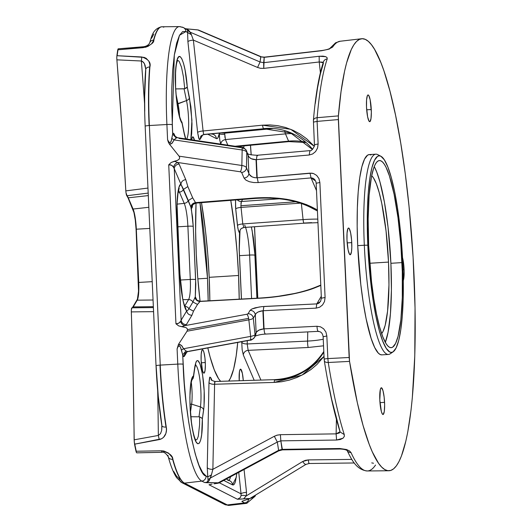 <?xml version="1.0" encoding="UTF-8"?>
<svg xmlns="http://www.w3.org/2000/svg" width="532" height="532" viewBox="0 0 532 532"><rect width="100%" height="100%" fill="white"/><g stroke="black" fill="none" stroke-linecap="round" stroke-linejoin="round"><path stroke-width="0.8" d="M208.165 300.859L207.5 278.269L199.979 202.785A127.254 21.952 -93.6 0 1 207.5 278.269L197.851 278.874L207.5 278.269A127.254 21.952 -93.6 0 1 208.165 300.859M379.808 399.924A13.393 2.308 -93.6 0 1 381.344 387.775A13.393 2.308 -93.6 0 1 384.563 402.352L379.981 402.638L384.563 402.352A13.393 2.308 -93.6 0 1 383.027 414.501A13.393 2.308 -93.6 0 1 379.808 399.924L381.364 411.535L382.315 413.956L383.239 414.428L384.297 411.409L384.636 404.925L384.151 397.165L383.007 390.747L381.584 387.828L381.131 387.848L380.36 389.397L379.808 399.924M380.852 156.222A98.487 16.984 -93.6 0 1 402.797 263.027L403.329 281.953L403.17 299.809L402.318 315.908L400.815 329.634L398.721 340.453L396.107 347.961L393.075 351.858L391.446 352.403L389.75 351.998L386.252 348.38L382.714 341.138L379.283 330.552L376.077 317.025L373.231 301.085L370.844 283.337L367.812 245.199A98.487 16.984 -93.6 0 1 380.852 156.222L377.607 154.573A100.342 17.31 86.4 0 0 364.32 245.232A100.342 17.31 -93.6 0 1 375.831 154.174L369.221 154.586A100.342 17.31 86.4 0 0 357.71 245.644A100.342 17.31 86.4 0 0 381.85 354.864L388.46 354.452A100.342 17.31 -93.6 0 1 364.32 245.232L357.71 245.644L364.32 245.232A100.342 17.31 86.4 0 0 390.175 353.827L393.188 351.785A98.487 16.984 -93.6 0 1 367.812 245.199L364.32 245.232L367.812 245.199L367.279 226.273L367.439 208.418L368.29 192.318L369.793 178.592L371.888 167.766L374.501 160.265L377.534 156.361L379.163 155.823L380.859 156.222L384.357 159.839L387.894 167.088L391.326 177.675L394.531 191.194L397.384 207.141L399.765 224.883L402.797 263.027A98.487 16.984 -93.6 0 1 393.188 351.785M391.652 352.384A100.342 17.31 -93.6 0 1 388.46 354.452M402.531 257.701A13.393 2.308 -93.6 0 1 404.081 269.272L403.05 269.338L404.081 269.272A13.393 2.308 -93.6 0 1 403.316 280.49M366.508 107.105A13.393 2.308 -93.6 0 1 368.044 94.949A13.393 2.308 -93.6 0 1 371.269 109.525L366.681 109.818L371.269 109.525A13.393 2.308 -93.6 0 1 369.733 121.682A13.393 2.308 -93.6 0 1 366.508 107.105L367.632 116.867L369.015 121.136L369.946 121.609L370.997 118.583L371.343 112.099L370.146 99.763L368.762 95.494L367.831 95.022L367.419 95.554L366.575 99.91L366.508 107.105M346.99 240.185A13.393 2.308 -93.6 0 1 348.527 228.029A13.393 2.308 -93.6 0 1 351.752 242.605L347.163 242.898L351.752 242.605A13.393 2.308 -93.6 0 1 350.216 254.762A13.393 2.308 -93.6 0 1 346.99 240.185L348.114 249.954L349.497 254.216L350.428 254.688L351.479 251.663L351.798 247.606L351.586 239.985L350.628 232.843L349.245 228.58L348.314 228.102L347.901 228.634L347.057 232.996L346.99 240.185M256.471 332.121L256.138 332.846L255.313 314.718L256.284 313.235L258.193 311.952L262.894 310.741L263.719 328.876L258.871 330.159L256.471 332.121M249.309 174.41L248.896 173.459L248.072 155.324L249.202 157.233L251.237 158.716L256.038 159.686L256.856 177.814L254.316 177.628L251.909 176.764L249.309 174.41M388.52 262.083L369.74 263.267L388.52 262.083L388.959 284.953L387.582 311.094L385.195 325.252L383.06 331.376L381.63 333.624A80.345 13.859 -93.6 0 0 388.52 262.083A80.345 13.859 -93.6 0 0 371.675 175.693L373.477 177.901L376.357 183.813L379.163 192.444L381.777 203.483L386.046 230.968L388.52 262.083M390.9 263.293A93.738 16.166 86.4 0 0 374.235 166.569L376.709 171.976L379.981 182.05L384.437 202.26L388.014 226.991L390.9 263.293L401.959 262.595L390.9 263.293A93.738 16.166 86.4 0 1 385.321 342.349L388.081 332.214L390.441 313.627L391.412 289.973L390.9 263.293M368.656 245.624A93.738 16.166 -93.6 0 1 379.402 160.558A93.738 16.166 -93.6 0 1 401.959 262.595A93.738 16.166 -93.6 0 1 391.206 347.662A93.738 16.166 -93.6 0 1 368.656 245.624L371.542 281.927L373.81 298.818L376.523 313.993L379.569 326.867L382.841 336.942L386.205 343.838L387.881 346L389.537 347.283L391.146 347.669L392.702 347.15L395.589 343.439L398.076 336.291L400.862 319.779L402.305 297.607L402.292 271.686L400.809 244.255L397.996 217.674L394.086 194.227L389.424 175.939L386.092 167.414L384.403 164.388L382.727 162.22L381.072 160.943L379.462 160.558L377.906 161.076L376.423 162.486L375.027 164.787L373.723 167.939L371.469 176.704L369.108 195.297L368.144 218.945L368.656 245.624M203.537 133.898L203.889 134.569L263.639 128.731A4.821 0.871 -95.6 0 1 262.535 125.18L203.098 130.985L203.537 133.898M185.542 28.735L198.456 30.011L260.886 56.625L198.443 30.005L260.886 56.625L260.055 61.978L189.904 32.073L191.394 34.713L187.59 32.399L187.47 29.872L183.36 27.551A4.821 4.721 117 0 1 185.907 31.548A4.821 4.721 -63 0 0 183.407 27.578M240.923 203.61L241.402 201.508L242.639 199.427L241.402 201.508A4.821 4.602 30.7 0 1 237.365 199.839A4.821 4.602 -149.3 0 0 241.402 201.508L279.373 198.788L241.402 201.508L240.883 205.738L295.839 201.794L240.883 205.738L242.772 223.945C239.925 224.211 238.156 224.717 237.465 225.462L235.696 208.923C236.388 208.178 238.156 207.673 241.003 207.407L300.387 203.144L241.003 207.407C238.156 207.673 236.388 208.178 235.696 208.923L235.53 199.985M219.018 482.89L218.16 482.81L278.615 450.311L278.788 450.757L278.615 450.311L218.16 482.81L219.018 482.89L278.788 450.757L218.845 483.036L214.03 483.834L217.914 483.256M211.224 379.496L211.224 379.489C210.692 379.895 211.962 380.56 215.028 381.497L214.596 384.257L274.213 382.415A4.821 0.904 -91.8 0 1 274.944 379.642A4.821 0.904 88.2 0 0 274.213 382.415L302.083 375.087L324.028 356.413L316.966 364.46L310.921 369.56L304.178 373.949L296.923 377.494L289.361 380.094L281.721 381.73L274.213 382.415L214.596 384.257A4.821 2.068 1.2 0 1 208.983 382.508L209.608 377.574L210.918 377.893L212.015 380.453L210.918 377.893L211.251 379.542L210.918 377.893L209.921 377.075L208.983 382.508L207.254 467.562A4.821 2.068 -178.8 0 0 212.873 469.31L211.384 474.916L207.773 476.891L207.254 467.562L207.773 476.891L211.384 474.916L210.16 478.148L208.059 479.738L207.773 476.891L206.09 476.034C197.239 476 184.611 414.528 183.128 364.254A4.821 0.479 177.4 0 0 177.781 364.101A107.89 18.607 86.4 0 0 201.821 481.108A4.821 4.721 -63 0 0 206.09 476.034A4.821 4.721 117 0 1 201.821 481.108L204.527 482.484L206.13 482.418L207.327 481.879L207.972 480.888L208.025 479.239M275.031 379.662A4.821 0.904 -91.8 0 1 275.35 380.101A53.566 47.494 156.8 0 0 323.276 352.949A4.821 1.377 32 0 1 323.183 352.616A4.821 1.377 32 0 1 323.25 352.317A4.821 1.377 32 0 1 323.828 352.064A4.821 1.377 -148 0 0 323.25 352.31L323.802 351.426M178.459 190.356A29.772 5.134 -93.6 0 1 179.404 192.138L178.074 192.285L179.404 192.138L184.218 203.357L177.129 204.142L184.218 203.357A23.016 3.97 -93.6 0 1 187.882 226.22L177.788 226.805L187.882 226.22L190.296 279.46A4.821 0.479 -2.6 0 1 195.643 279.613L193.229 226.373L191.274 208.045L180.94 184.265C178.213 183.952 176.305 199.972 177.203 215.606A4.821 0.479 -2.6 0 1 177.282 215.693A4.821 0.479 177.4 0 0 177.203 215.606L179.863 274.173C180.375 289.608 183.866 308.387 186.692 310.901L181.133 320.251L174.25 168.671L173.166 166.769L171.444 165.206L168.73 164.82L175.952 323.802L178.639 323.25L180.574 321.361C181.319 323.882 182.862 325.285 185.196 325.577L181.745 326.675L185.934 327.579L187.098 328.483L187.53 329.607L248.63 318.382A4.821 1.397 -100.4 0 0 246.808 314.259L185.196 325.577L181.745 326.675L178.652 325.883L175.952 323.802L168.73 164.82L171.151 162.493L174.237 161.296L177.788 162.506C175.5 163.244 174.097 164.84 173.578 167.294C172.321 165.366 170.706 164.541 168.73 164.82L171.151 162.493L177.176 160.504L179.071 159.294L179.73 157.791L179.065 156.162L241.847 165.479L242.16 149.997L174.09 139.903L171.929 143.367L169.356 144.032L167.593 139.683C169.595 143.939 171.005 143.52 171.823 138.42L174.09 139.903L171.823 138.42L172.674 134.077L172.248 124.668A4.821 0.479 177.4 0 0 166.902 124.515L167.593 139.683L168.917 142.084L170.154 142.623L171.171 141.173L172.674 134.077L176.245 137.994L174.09 139.903L172.208 143.115L170.858 143.966L169.349 144.032L179.065 156.162L169.349 144.032L168.311 142.097L167.593 139.683L166.902 124.515A4.821 0.479 -2.6 0 1 172.248 124.668L174.323 54.956L179.497 35.305L185.907 31.548L187.59 32.399L187.909 41.636L197.625 132.515L199.114 139.178L199.48 139.617L200.085 139.364L200.777 136.451M191.666 139.796A11.717 2.022 -93.6 0 1 192.81 136.844A11.717 2.022 -93.6 0 1 194.459 140.215L193.016 136.89L192.265 137.376L191.666 139.796M209.202 277.325A119.048 20.535 86.4 0 0 201.488 202.665L205.532 231.221L207.746 254.03L209.202 277.325L209.847 300.766A119.048 20.535 86.4 0 0 209.202 277.325L238.555 275.476L209.202 277.325M196.261 253.924A119.048 20.535 -93.6 0 1 196.049 203.091L195.623 231.048L196.261 253.924L197.718 277.219L200.072 301.292A119.048 20.535 -93.6 0 1 196.261 253.924M230.768 200.358A119.048 20.535 -93.6 0 1 238.555 275.476A119.048 20.535 -93.6 0 1 239.207 299.177L238.555 275.476L237.099 252.181L234.891 229.372L230.768 200.358M201.136 360.41A11.717 2.022 -93.6 0 1 202.479 349.777A11.717 2.022 -93.6 0 1 205.299 362.531L201.282 362.784L205.299 362.531A11.717 2.022 -93.6 0 1 203.956 373.165A11.717 2.022 -93.6 0 1 201.136 360.41L202.499 370.565L203.33 372.686L204.142 373.098L205.059 370.452L205.359 364.779L204.94 357.989L203.936 352.377L203.104 350.256L202.685 349.823L201.934 350.302L201.189 354.119L201.136 360.41M239.187 379.795A11.717 2.022 -93.6 0 1 240.531 369.161A11.717 2.022 -93.6 0 1 243.284 380.626L242.366 373.371L240.743 369.215L239.985 369.693L239.427 371.875L239.24 380.746A11.717 2.022 -93.6 0 1 239.187 379.795M149.598 43.052A4.821 4.189 14.3 0 1 153.595 40.093A108.821 18.773 -93.6 0 1 161.582 26.786A108.821 18.773 86.4 0 0 153.595 40.093A4.821 4.189 -165.7 0 0 149.598 43.045M161.841 425.547A4.821 2.234 -8.9 0 0 166.011 427.083A108.821 18.773 -93.6 0 1 159.992 365.125A4.821 0.479 -2.6 0 1 160.245 365.112L149.366 125.532A4.821 0.479 177.4 0 0 149.113 125.545A4.821 0.479 177.4 0 0 145.156 126.197A4.821 0.479 -2.6 0 1 149.113 125.545A108.821 18.773 -93.6 0 1 149.658 66.932A4.821 3.032 -175.5 0 0 145.688 69.539A4.821 3.032 4.5 0 1 149.658 66.932A4.821 3.032 4.5 0 1 149.904 66.926C151.088 62.49 148.401 59.178 141.851 56.984L117.146 55.714A4.821 3.551 -172.6 0 0 116.9 55.72L116.794 57.582L116.9 55.72A110.623 19.079 -93.6 0 1 117.765 49.815L118.071 48.897L117.765 49.815L118.071 48.897L118.47 49.024M255.626 495.039L255.014 496.323L246.728 503.345L228.993 505.4L224.65 504.462A4.821 4.721 -63 0 0 227.304 504.935A108.814 18.766 86.4 0 0 229.412 505.36A108.814 18.766 -93.6 0 1 227.304 504.935A4.821 4.721 117 0 1 227.051 504.961A108.821 18.773 86.4 0 0 229.006 505.4A108.821 18.773 -93.6 0 1 227.051 504.961A4.821 4.721 117 0 1 224.597 504.436M181.784 482.624A4.821 4.721 -63 0 0 184.238 483.142A108.821 18.773 -93.6 0 1 172.627 459.302A4.821 3.651 164.7 0 1 168.292 456.895A4.821 3.651 -15.3 0 0 172.627 459.302A4.821 3.651 -15.3 0 0 172.88 459.276C172.694 455.492 168.903 452.659 161.522 450.79L136.245 451.236A4.821 3.152 167.7 0 1 135.999 451.256L136.398 452.526L135.999 451.256A110.623 19.079 -93.6 0 1 134.543 444.167L134.137 439.831A963.898 166.257 86.4 0 0 131.318 311.898L153.575 311.652L131.318 311.898L131.311 310.296L133.133 376.357L134.257 442.105L134.789 444.14L159.221 439.598C166.563 437.856 167.008 429.883 166.257 427.063A108.814 18.766 -93.6 0 1 160.245 365.112A4.821 0.479 177.4 0 0 159.992 365.125A4.821 0.479 177.4 0 0 156.036 365.777A4.821 0.479 -2.6 0 1 159.992 365.125A108.821 18.773 86.4 0 0 166.011 427.083A4.821 2.234 -8.9 0 0 166.257 427.063A4.821 2.234 171.1 0 1 166.011 427.083A4.821 2.234 171.1 0 1 161.841 425.553M153.389 307.582L132.136 307.802L131.417 308.986L131.883 307.815L131.311 310.296L131.617 308.121M135.966 307.769L132.136 307.802A27.046 4.668 86.4 0 0 133.226 306.911L137.229 300.181A20.296 3.498 86.4 0 0 138.739 282.439L136.318 229.199A4.821 0.479 177.4 0 0 136.072 229.212L138.486 282.452A4.821 0.479 -2.6 0 1 138.739 282.439A4.821 0.479 177.4 0 0 138.486 282.452A20.289 3.498 -93.6 0 1 136.977 300.194A4.821 4.602 30.7 0 1 137.229 300.181A4.821 4.602 -149.3 0 0 136.977 300.194L132.98 306.917A4.821 4.602 30.7 0 1 133.226 306.911A4.821 4.602 -149.3 0 0 132.98 306.917A27.039 4.662 -93.6 0 1 131.896 307.809L132.136 307.802A27.046 4.668 86.4 0 0 133.226 306.911L137.229 300.181A20.296 3.498 86.4 0 0 138.739 282.439L136.318 229.199A20.296 3.498 86.4 0 0 133.086 209.036A4.821 4.276 156.8 0 1 132.84 209.056A20.289 3.498 -93.6 0 1 136.072 229.212A4.821 0.479 -2.6 0 1 136.318 229.199L149.798 228.421L136.318 229.199A20.296 3.498 86.4 0 0 133.086 209.036L128.279 197.818A4.821 4.276 156.8 0 1 128.026 197.838L132.84 209.056A4.821 4.276 -23.2 0 0 133.086 209.036L148.834 207.287L133.086 209.036L128.279 197.818A27.046 4.668 86.4 0 0 127.042 195.736L126.197 194.047L126.796 195.756A27.039 4.662 -93.6 0 1 128.026 197.838A4.821 4.276 -23.2 0 0 128.279 197.818L148.302 195.59L128.279 197.818A27.046 4.668 86.4 0 0 127.042 195.736L148.189 193.076L127.042 195.736L125.964 192.557L126.483 195.151L128.026 197.838L133.938 212.494L135.294 220.102L136.072 229.212L138.52 291.184L137.422 299.177L132.448 307.576M190.848 139.677L191.919 120.245L189.458 97.682A4.821 3.019 168.3 0 1 186.513 100.588A4.821 3.019 -11.7 0 0 189.458 97.682L187.264 87.068L186.439 87.98L184.079 88.851L186.513 100.588L177.116 103.926L178.014 103.853L176.092 94.583L178.014 103.853A19.544 3.372 -93.6 0 1 179.577 116.388A19.544 3.372 86.4 0 0 178.014 103.853L186.513 100.588L184.079 88.851L175.706 88.904L184.737 88.751L183.434 76.748L181.492 67.158L179.291 61.599L178.479 60.701L177.023 60.814M190.463 412.26L191.633 404.154L190.037 404.22L191.633 404.154L190.463 412.26M191.254 382.129A19.544 3.372 -93.6 0 1 191.633 404.154A19.544 3.372 86.4 0 0 191.254 382.129M145.688 68.548L145.037 65.077L143.56 62.317L141.346 61L141.851 56.984L141.346 61L116.88 59.837L116.814 58.686L121.735 125.273L125.825 190.888L147.963 188.069L125.825 190.888L125.964 192.557L125.825 190.888A963.898 166.257 86.4 0 0 116.88 59.837L141.346 61A962.594 166.031 -93.6 0 1 144.571 103.614A962.594 166.031 86.4 0 0 141.346 61L142.496 61.419L144.371 63.508L145.715 68.98M158.343 435.442A962.594 166.031 86.4 0 0 157.705 390.973A962.594 166.031 -93.6 0 1 158.343 435.442L134.137 439.831L158.343 435.442L159.221 439.598L158.343 435.442L160.504 433.647L158.343 435.442M161.947 426.378L161.675 430.454L160.504 433.647L161.675 430.454L161.834 425.514C158.948 406.814 157.013 386.904 156.036 365.783L145.156 126.197C144.219 105.097 144.391 86.224 145.682 69.586L145.688 68.542M167.893 455.372L168.185 455.864M244.7 225.116A29.772 5.134 -93.6 0 1 249.608 255.067L239.513 255.653L249.608 255.067L251.583 298.505L249.608 255.067A4.821 0.479 -2.6 0 1 254.954 255.22A4.821 0.479 177.4 0 0 249.608 255.067A29.772 5.134 -93.6 0 0 245.578 227.397M144.744 111.241L144.664 96.578L145.748 70.264A4.821 3.032 4.5 0 1 145.688 69.532M161.861 425.075L158.277 396.38L156.109 365.863M136.804 452.812L136.398 452.526L136.804 452.812M116.814 58.686L116.794 57.582L116.814 58.686M190.296 279.46L180.288 280.038L190.296 279.46A23.016 3.97 -93.6 0 1 188.587 299.589L182.942 299.656L188.587 299.589L184.724 306.086L188.587 299.589A4.821 4.602 30.7 0 1 192.923 302.016L195.297 296.776L196.694 299.762L195.297 296.776L195.643 279.613A4.821 0.479 177.4 0 0 190.296 279.46A23.016 3.97 -93.6 0 1 188.587 299.589A4.821 4.602 -149.3 0 1 192.923 302.016L195.297 296.776C195.776 299.629 197.439 301.139 200.291 301.285C197.439 301.139 195.776 299.629 195.297 296.776L195.789 284.334L193.229 226.373A4.821 0.479 177.4 0 0 187.882 226.22L190.296 279.46M152.212 281.661L138.739 282.439L152.212 281.661M186.513 100.588A23.827 4.11 -93.6 0 1 186.652 139.058A23.827 4.11 -93.6 0 0 186.513 100.588M240.816 146.194L240.57 147.051L240.816 146.194M190.848 416.749L198.981 416.795L200.411 406.913L191.633 404.154L200.411 406.913L198.981 416.795L190.848 416.749M195.676 440.044L197.146 439.286L198.296 436.28L199.6 424.676L199.646 416.895L198.981 416.795L201.422 417.76L199.646 416.895M195.417 364.979A23.827 4.11 -93.6 0 1 200.085 381.198A23.827 4.11 -93.6 0 1 200.411 406.913A4.821 3.664 8.2 0 1 203.636 410.019A4.821 3.664 -171.8 0 0 200.411 406.913A23.827 4.11 -93.6 0 0 200.085 381.198A23.827 4.11 -93.6 0 0 195.417 364.979M208.025 347.888L207.959 348.533A119.048 20.535 86.4 0 0 208.025 347.888M153.043 300.001L137.229 300.181L153.043 300.001M153.349 306.678L133.226 306.911L153.349 306.678M179.297 26.607A107.89 18.607 86.4 0 0 166.902 124.515L149.366 125.532A108.814 18.766 -93.6 0 1 149.904 66.926A4.821 3.032 -175.5 0 0 149.658 66.932A108.821 18.773 86.4 0 0 149.113 125.545A4.821 0.479 -2.6 0 1 149.366 125.532L160.245 365.112L177.781 364.101L177.096 348.932L177.781 364.101A4.821 0.479 -2.6 0 1 183.128 364.254L182.702 354.844L180.488 347.216L179.291 345.813L178.1 346.571L177.096 348.932L178.453 344.41L179.962 344.443L182.011 346L183.567 348.719L181.439 350.142C180.029 344.889 178.586 344.483 177.096 348.932L178.453 344.41L187.018 331.217L187.53 329.607L187.098 328.483L185.934 327.579L178.652 325.883L175.952 323.802C177.981 323.842 179.517 323.024 180.574 321.361L181.133 320.251L174.25 168.671L180.94 184.265L179.098 186.892L178.313 189.844L177.036 204.148L179.863 274.173A4.821 0.479 -2.6 0 1 179.942 274.253A4.821 0.479 177.4 0 0 179.863 274.173L181.492 291.942L183.42 302.316L184.511 306.226L186.692 310.901L187.876 310.242L188.92 308.74M230.555 476.758A29.772 5.134 -93.6 0 1 228.853 480.323M227.809 480.389A4.821 4.721 117 0 1 232.517 484.891L223.753 480.423L232.517 484.891A4.821 4.721 -63 0 0 229.97 480.895L226.326 479.039M161.522 450.79L163.896 451.023L168.458 453.065L172.002 457.101L172.88 459.276A108.814 18.766 86.4 0 0 184.484 483.123A108.814 18.766 -93.6 0 1 172.88 459.276A4.821 3.651 164.7 0 1 172.627 459.302A108.821 18.773 86.4 0 0 184.238 483.142A4.821 4.721 -63 0 0 184.484 483.123L201.821 481.108A107.89 18.607 -93.6 0 1 177.781 364.101L160.245 365.112A108.814 18.766 86.4 0 0 166.257 427.063L166.456 429.969L165.884 433.467L163.543 437.357L161.489 438.827L134.789 444.14A110.616 19.079 86.4 0 0 136.245 451.236A110.616 19.079 -93.6 0 1 134.789 444.14L134.543 444.167A110.623 19.079 86.4 0 0 135.999 451.256A4.821 3.152 -12.3 0 0 136.245 451.236L161.522 450.79L161.808 452.286M246.728 503.345A107.89 18.607 -93.6 0 1 244.634 502.92L241.927 501.536L242.845 500.905L241.927 501.536L244.634 502.92A4.821 4.721 -63 0 0 248.836 498.95A4.821 4.721 117 0 1 244.634 502.92L227.304 504.935L184.484 483.123A4.821 4.721 117 0 1 179.277 478.654L176.524 476.16L173.691 471.425M251.377 226.984L253.332 237.452L254.609 249.408L256.909 298.213L254.954 255.22L252.121 230.349M118.071 48.897L118.018 49.802L143.214 47.654L143.401 46.969L143.214 47.654C150.569 45.313 154.114 42.786 153.841 40.086A4.821 4.189 -165.7 0 0 153.595 40.093A4.821 4.189 14.3 0 1 153.841 40.086A108.814 18.766 -93.6 0 1 162.001 26.773A108.814 18.766 -93.6 0 1 163.783 27.218M118.204 48.818L143.301 46.756C146.227 46.417 148.315 45.2 149.578 43.125C151.647 36.907 152.544 28.961 161.595 26.786L162.014 26.773A108.814 18.766 86.4 0 0 153.841 40.086L151.58 43.824L148.115 46.284L145.662 47.215L117.765 49.815A110.623 19.079 86.4 0 0 116.9 55.72A4.821 3.551 7.4 0 1 117.146 55.714A110.616 19.079 -93.6 0 1 118.018 49.802A110.616 19.079 86.4 0 0 117.146 55.714L144.072 57.363L146.167 58.307L148.894 61.266L149.838 64.299L149.904 66.926A108.814 18.766 86.4 0 0 149.366 125.532L166.902 124.515A107.89 18.607 -93.6 0 1 179.45 26.6A107.89 18.607 -93.6 0 1 181.199 27.046A4.821 4.721 117 0 1 183.36 27.551L179.45 26.6L162.014 26.773M151.527 38.304L153.834 34.061M254.283 495.804L250.246 498.258M215.108 381.517C214.748 381.411 214.582 382.322 214.596 384.257L212.873 469.31L211.144 475.967L209.196 480.682L206.862 482.71L204.527 482.484L201.821 481.108L184.484 483.123L227.304 504.935L244.634 502.92A107.89 18.607 86.4 0 0 246.908 503.319M211.623 134.077A4.821 4.721 117 0 1 216.331 138.579L207.766 134.217L216.331 138.579A4.821 4.721 -63 0 0 213.778 134.583L212.202 133.785M285.465 133.871A4.821 0.758 -95.4 0 1 284.773 130.832A4.821 0.758 84.6 0 0 285.465 133.871L288.59 141.153A4.821 0.758 84.6 0 0 288.982 141.612A4.821 0.758 -95.4 0 1 288.59 141.153L235.091 146.24L288.59 141.153A53.566 47.494 -23.2 0 1 305.235 142.037A53.566 47.494 -23.2 0 0 288.59 141.153L285.465 133.871L225.442 139.577L227.836 145.163L225.442 139.577C222.642 140.082 221.093 141.632 220.78 144.219C221.093 141.632 222.642 140.082 225.442 139.577L285.465 133.871A53.566 47.494 156.8 0 1 292.148 133.625M250.452 145.276L251.137 154.905L250.452 145.276M240.038 230.363L239.247 249.86A4.821 0.479 177.4 0 0 239.174 249.781L241.408 299.057L239.174 249.781A4.821 0.479 -2.6 0 1 239.247 249.867L241.481 299.05M247.267 340.679L247.2 343.958C244.348 343.978 242.532 343.393 241.747 342.196L241.761 341.697L241.747 342.196C242.532 343.393 244.348 343.978 247.2 343.958L248.158 350.349A4.821 4.276 -23.2 0 0 243.33 355.004L242.146 349.624L241.747 342.196L242.146 349.624L243.33 355.004L254.183 380.287L243.33 355.004A4.821 4.276 156.8 0 1 248.158 350.349L308.201 347.489L323.549 345.807L308.201 347.489A4.821 0.685 -92.7 0 1 307.576 341.079L307.762 332.015L307.576 341.079A4.821 0.685 87.3 0 0 308.201 347.489L248.158 350.349L260.913 380.074L248.158 350.349L247.2 343.958L307.576 341.079L247.2 343.958L247.267 340.679M184.69 88.066L184.737 88.751L187.264 87.068C185.502 61.626 178.705 46.583 176.318 63.807C173.538 79.042 177.09 117.12 182.044 123.198L180.242 118.476C178.014 112.026 176.484 101.792 175.653 87.78C175.254 80.538 175.341 70.111 176.584 63.474L177.502 60.316M181.877 121.908L184.238 133.811A4.821 3.019 -11.7 0 0 184.225 133.133L181.971 122.267M184.218 133.12A4.821 3.019 168.3 0 1 184.238 133.811L185.522 138.885M243.689 147.863L244.035 145.888L243.689 147.863M195.703 364.201L194.785 368.097A4.821 3.664 -171.8 0 0 194.752 367.107A4.821 3.664 8.2 0 1 194.785 368.117L193.455 377.328M194.752 367.107L193.462 376.044C189.133 377.235 188.601 411.15 192.803 431.033C196.754 452.486 202.911 445.417 202.346 418.95L201.422 417.76L202.346 418.95L203.636 410.019C204.96 397.77 204.348 384.596 201.808 370.498C198.955 358.535 196.601 357.404 194.752 367.107L193.462 376.044L192.045 378.192L190.922 382.668L189.877 397.085L190.03 405.996L191.626 424.004L192.95 431.778L194.513 437.949L196.188 442.065L197.857 443.828L199.4 443.103L200.704 439.951L201.668 434.611L202.346 418.95L204.035 406.368L204.182 390.96L202.572 374.701L199.985 363.868L197.904 360.616L196.907 360.716L196.029 361.966L194.752 367.107M191.892 380.001L193.229 378.186L193.462 376.044M237.724 342.435A119.048 20.535 -93.6 0 1 228.674 381.078L230.469 378.139L233.628 369.068L236.161 355.988L237.724 342.435M220.614 381.324A119.048 20.535 -93.6 0 1 207.819 347.928L210.127 357.098L214.283 369.893L218.552 378.651L220.687 381.397M202.679 134.995L200.085 139.364L202.672 134.915M174.609 135.906L174.31 134.37L175.341 136.771L173.878 133.572L173.425 133.219L172.674 134.077L173.06 133.359L173.838 133.525L174.636 135.973L177.442 137.688L176.245 137.994L172.687 134.157M179.404 192.138A4.821 4.276 -23.2 0 0 183.5 189.372A4.821 4.276 156.8 0 1 179.404 192.138L184.218 203.357A4.821 4.276 -23.2 0 0 188.315 200.591A4.821 4.276 156.8 0 1 184.218 203.357A23.016 3.97 -93.6 0 1 187.882 226.22A4.821 0.479 -2.6 0 1 193.229 226.373L192.504 216.783L190.835 206.842C191.473 204.441 193.043 203.044 195.543 202.645L195.829 203.018C193.01 203.517 191.487 205.192 191.274 208.045C191.487 205.192 193.01 203.517 195.829 203.018L196.255 202.532M192.624 205.059L192.298 207.068L191.274 208.045L191.819 208.105L192.298 207.068L192.624 205.059M200.225 301.292L200.025 301.451C197.512 301.385 195.816 300.115 194.958 297.634C195.816 300.115 197.512 301.385 200.025 301.451L259.463 298.226C279.207 297.308 303.44 292.693 315.596 287.533A4.821 3.571 -112 0 0 314.232 287.732M196.521 299.702L196.375 299.283C195.862 299.669 197.099 300.341 200.079 301.292L197.505 304.43L192.923 302.016L197.505 304.43L193.508 311.16L188.92 308.746L192.923 302.016L188.92 308.746A4.821 4.602 -149.3 0 0 185.036 306.332M184.81 306.319A4.821 4.602 30.7 0 1 188.92 308.746L193.508 311.16L191.926 315.257C189.04 315.137 187.291 313.687 186.692 310.901L187.876 310.242M178.453 344.41L187.018 331.217L248.856 319.858L250.625 336.397L183.567 348.719L181.365 345.301L178.453 344.41M181.439 350.142L183.567 348.719L185.914 350.94L182.702 354.844L181.439 350.142M207.999 478.614L207.773 476.891L206.09 476.034L202.685 472.629L199.028 465.407L195.317 454.228L191.779 439.432L188.661 421.836L186.127 402.624L184.285 383.053L182.702 354.844L185.914 350.94L187.796 351.605C185.828 352.437 184.883 353.068 184.983 353.487A4.821 4.602 30.7 0 0 184.385 356.247L183.553 356.513L182.702 354.844L184.006 356.626L187.011 351.832L184.385 356.247A4.821 4.602 -149.3 0 1 185.003 353.454M236.833 473.387L235.403 481.773L234.512 483.914L233.528 484.925L232.517 484.891L236.414 476.971M241.049 493.842L219.344 482.79L241.049 493.842L238.748 472.356L241.049 493.842C241.774 493.084 243.596 492.572 246.516 492.319C243.596 492.572 241.774 493.084 241.049 493.842L241.036 495.684C241.96 495.166 243.703 495.232 246.276 495.877L243.583 498.89L237.432 499.249L240.225 497.686L241.036 495.684L241.049 493.842M241.402 499.089L237.432 499.249L209.023 484.772L210.193 484.479L209.023 484.772L237.432 499.249L238.642 498.95M211.982 484.133L209.475 484.652M240.225 497.693L241.036 495.684C241.96 495.166 243.703 495.232 246.276 495.877L243.583 498.89L246.629 498.61L243.583 498.89M323.25 339.243A53.566 22.982 1.2 0 1 307.576 341.079A53.566 22.982 1.2 0 0 323.25 339.243M240.018 230.456L239.52 232.624L238.343 230.502L237.465 225.462C238.156 224.717 239.925 224.211 242.772 223.945L243.922 227.516C241.109 228.029 239.639 229.731 239.52 232.624L239.174 249.781L239.52 232.624C239.639 229.731 241.109 228.029 243.922 227.516L244.062 227.363M240.045 230.309L239.52 232.624L238.948 232.105L237.824 228.095L235.543 207.221L235.543 199.892M254.489 226.758L257.727 298.166L254.489 226.758M240.005 230.423L240.005 230.429C240.663 229.658 239.593 228.953 243.929 227.516L242.772 223.945L303.08 219.616A4.821 0.672 85.9 0 0 303.978 223.207A4.821 0.672 -94.1 0 1 303.08 219.616A53.566 12.921 -6.1 0 1 317.79 219.098A53.566 12.921 -6.1 0 0 303.08 219.616L301.351 203.47L303.08 219.616L242.772 223.945L240.883 205.738M219.231 132.927L219.763 140.049L220.78 144.219L219.763 140.049L219.211 133.758C220.029 134.264 221.891 134.456 224.777 134.337L224.71 133.166L272.577 128.618L224.71 133.166L220.933 132.934L224.71 133.166L224.777 134.337C221.891 134.456 220.029 134.264 219.211 133.758L217.94 137.781L217.162 138.606L216.331 138.579C217.515 139.111 218.479 137.502 219.211 133.758L219.224 133.1M224.963 137.489L224.777 134.337L225.442 139.577M188.401 30.716L188.887 30.643M254.21 495.904L252.161 497.839L250.326 498.271M172.674 134.077L171.71 106.181L171.823 87.614L172.687 70.124L174.323 54.956L176.644 43.139L179.497 35.305L182.656 31.561L185.907 31.548L191.394 34.713L193.382 40.106C190.476 40.366 188.654 40.871 187.909 41.636L187.59 32.399M190.742 140.129L191.693 133.552L191.992 123.816L190.908 106.846L187.264 87.068L185.076 70.038L183.56 63.501L181.897 58.926L180.215 56.651L178.632 56.844L177.276 59.498L176.225 64.419L175.573 71.241L175.613 88.498L176.298 97.669L178.759 113.775L180.355 119.554L182.044 123.198L184.238 133.811M187.67 31.674L187.656 30.464L189.904 32.073L186.486 29.147M263.925 128.591A53.566 51.152 30.7 0 1 312.563 149.352M200.69 136.584L200.085 139.364L198.735 138.313L197.625 132.515A4.821 1.164 173.9 0 1 203.098 130.985L203.523 133.845M185.728 28.755L187.643 29.506L189.465 31.195L191.061 33.802L193.382 40.106L203.098 130.985A4.821 1.164 -6.1 0 0 197.625 132.515L187.909 41.636C188.654 40.871 190.476 40.366 193.382 40.106L203.098 130.985L262.535 125.18L270.063 124.934L277.81 125.685L285.571 127.487L293.112 130.327L300.228 134.15L306.718 138.825L314.272 146.26L290.738 129.309L262.535 125.18A4.821 0.871 84.4 0 0 263.639 128.731L204.162 134.43M200.185 301.325L197.505 304.43L193.508 311.16L191.926 315.257L186.366 324.606L185.196 325.577C182.862 325.285 181.319 323.882 180.574 321.361L181.133 320.251C181.718 323.057 183.46 324.507 186.366 324.606C183.46 324.507 181.718 323.057 181.133 320.251L186.692 310.901C187.291 313.687 189.04 315.137 191.926 315.257L186.366 324.606L185.196 325.577L246.808 314.259L248.052 313.774L250.073 310.362C252.966 310.482 254.708 311.932 255.313 314.718C254.708 311.932 252.966 310.482 250.073 310.362L248.052 313.774A4.821 4.602 30.7 0 1 253.292 318.123A4.821 4.602 -149.3 0 0 248.052 313.774L246.808 314.259A4.821 1.397 79.6 0 1 248.63 318.382A4.821 1.397 79.6 0 1 248.856 319.858A4.821 1.397 -100.4 0 0 248.63 318.382L187.53 329.607L187.018 331.217L248.856 319.858A6.697 1.616 -6.1 0 0 253.292 318.123L255.313 314.718C256.185 312.603 258.712 311.273 262.894 310.741L263.24 310.728L263.845 306.492L316.766 303.898L316.161 308.134L319.632 307.223L322.545 304.962L324.507 301.544L325.092 297.474L319.872 182.503L318.921 178.539L316.673 175.42L313.561 173.558L311.805 173.159L256.856 177.814C252.647 177.708 249.993 176.252 248.896 173.459L246.462 167.78L246.775 152.298A4.821 4.276 -23.2 0 0 246.442 150.636M175.121 138.879L174.09 139.903L242.16 149.997A4.821 1.244 -81.6 0 0 241.448 147.184A4.821 1.244 98.4 0 1 242.16 149.997A6.697 2.873 1.2 0 1 246.775 152.298A6.697 2.873 -178.8 0 0 242.16 149.997L241.847 165.479A6.697 2.873 1.2 0 1 246.462 167.78A6.697 2.873 -178.8 0 0 241.847 165.479L179.065 156.162L179.73 157.791L179.071 159.294L177.176 160.504L174.237 161.296L177.788 162.506L179.078 164.016L185.768 179.61L187.849 186.586L192.664 197.798L195.543 202.645C193.043 203.044 191.473 204.441 190.835 206.842L188.315 200.591L192.664 197.798L188.315 200.591L183.5 189.372L187.849 186.586L183.5 189.372L180.94 184.265C181.299 181.625 182.908 180.075 185.768 179.61C182.908 180.075 181.299 181.625 180.94 184.265L174.25 168.671C174.582 166.011 176.192 164.461 179.078 164.016C176.192 164.461 174.582 166.011 174.25 168.671L173.578 167.294C174.097 164.84 175.5 163.244 177.788 162.506L240.344 171.789A4.821 1.244 -81.6 0 0 241.847 165.479A4.821 1.244 98.4 0 1 240.344 171.789L241.634 172.428A4.821 4.276 -23.2 0 0 246.462 167.78A4.821 4.276 156.8 0 1 241.634 172.428L244.068 178.107C246.934 177.655 248.544 176.099 248.896 173.459L246.462 167.78L246.775 152.298L248.072 155.324L247.826 153.868M176.245 137.994L175.72 138.406M242.127 148.242A4.821 4.276 156.8 0 1 246.469 150.696A4.821 4.276 156.8 0 1 246.775 152.298L248.072 155.324L248.896 173.459C248.544 176.099 246.934 177.655 244.068 178.107L245.957 180.162L249.415 181.725L253.717 182.543L258.22 182.562L257.202 177.788L256.856 177.814L256.038 159.686L309.205 155.005L312.65 153.967L315.589 151.567L317.551 148.056L318.123 143.979L317.099 121.389L313.461 122.107L317.099 121.389L317.139 117.692A4.821 3.099 -175.2 0 0 313.415 120.325A4.821 3.099 4.8 0 1 317.139 117.692A215.3 37.134 -93.6 0 1 327.213 58.919L327.12 57.689L325.737 56.665L319.147 56.272L263.666 62.676L260.055 61.978L189.904 32.073L188.734 30.337L186.253 28.814L197.591 29.872L260.747 56.798L264.211 57.336L321.687 50.72L328.397 49.303L332.606 47.122A215.3 37.134 -93.6 0 1 340.214 41.237M309.79 207.015A4.821 3.285 -62.6 0 0 311.938 207.101C296.417 199.64 277.411 196.594 254.914 197.971A4.821 0.978 85.5 0 0 255.393 198.423A4.821 0.978 85.5 0 0 255.772 197.904A4.821 0.978 -94.5 0 1 255.38 198.423A4.821 0.978 -94.5 0 1 254.914 197.971L195.543 202.645L195.829 203.018M200.025 301.451L259.463 298.226L274.818 296.883L297.727 292.946L310.462 289.415L320.803 285.425L315.596 287.533A4.821 3.571 68 0 0 314.286 287.712C300.008 293.185 281.814 296.637 259.702 298.06A4.821 0.991 86.9 0 0 259.463 298.226A4.821 0.991 -93.1 0 1 259.702 298.06A4.821 0.991 -93.1 0 1 259.955 298.199M187.809 351.605L249.947 340.187A4.821 1.397 -100.4 0 0 250.625 336.397A6.697 1.616 -6.1 0 0 255.054 334.661L253.292 318.123A6.697 1.616 173.9 0 1 248.856 319.858L250.625 336.397L183.567 348.719L185.914 350.94L187.922 351.579L187.184 351.625M254.442 337.461A4.821 4.602 -149.3 0 0 255.054 334.661A6.697 1.616 173.9 0 1 250.625 336.397A4.821 1.397 79.6 0 1 249.967 340.187A4.821 1.397 79.6 0 1 249.575 340.101L188.627 351.3M255.626 335.459L256.138 332.846L255.054 334.661A4.821 4.602 30.7 0 1 250.818 339.615L250.399 339.882M208.983 382.508A4.821 2.068 -178.8 0 0 214.596 384.257L212.873 469.31A4.821 2.068 1.2 0 1 207.254 467.562L208.983 382.508M340.054 431.738L339.369 432.968L336.124 433.866L280.391 434.684L280.843 440.855L282.439 449.873L282.013 449.367L278.615 450.311L277.312 442.045L280.843 440.855L280.391 434.684L276.833 435.236L274.319 436.28L277.312 442.045L210.16 478.148L209.196 480.682L206.862 482.71L218.16 482.81L204.527 482.484C207.061 482.571 208.238 481.653 208.059 479.738L210.16 478.148L277.312 442.045L274.319 436.28L212.873 469.31L274.319 436.28L277.272 435.116L280.391 434.684L336.124 433.866L336.417 419.342L336.124 433.866L336.576 440.037L343.06 438.188L344.317 436.393L344.271 434.564A215.3 37.134 -93.6 0 1 328.257 362.498C325.577 362.465 324.274 361.767 324.34 360.403L324.234 359.313A4.821 0.479 -2.6 0 1 324.154 359.233A4.821 0.479 -2.6 0 1 327.872 358.588L326.841 335.998L325.903 332.028L323.636 328.803L320.497 326.821L316.986 326.262L263.719 328.876C259.536 329.408 257.009 330.731 256.138 332.846L255.054 334.661L253.292 318.123L255.313 314.718L256.138 332.846L255.533 335.625L254.462 337.428C252.374 339.589 250.865 340.513 249.947 340.187M244.075 469.497L246.516 492.319L246.276 495.877L302.675 461.523L246.276 495.877L246.516 492.319L244.075 469.497M249.442 498.75L242.087 501.25L249.741 498.624L246.629 498.61L249.727 498.537M306.04 464.276C305.435 464.769 304.317 463.851 302.675 461.523C304.317 463.851 305.435 464.769 306.04 464.276L305.92 464.403M311.612 222.635L304.138 223.054A4.821 0.672 -94.1 0 1 303.985 223.207L244.008 227.483M323.183 62.69L319.233 61.978L319.147 56.272L319.233 61.978L263.759 68.382L260.613 68.329L257.568 67.464L193.382 40.106L257.568 67.464L260.055 61.978L257.568 67.464L260.613 68.329L263.759 68.382L263.666 62.676L260.055 61.978L260.747 56.798L264.211 57.336L263.759 68.382L319.233 61.978L320.384 72.704L319.233 61.978L322.532 62.151L323.25 62.803M247.759 153.708L247.599 153.429C247.706 154.333 250.858 154.945 257.056 155.271L256.377 159.653L257.202 177.788L258.22 182.562L253.717 182.543L249.415 181.725L245.957 180.162L244.068 178.107L241.634 172.428L240.344 171.789L177.788 162.506L179.078 164.016L185.768 179.61L187.849 186.586L192.664 197.798L195.543 202.645L254.914 197.971L270.309 197.658L286.07 199.187L293.531 200.637L306.612 204.667L317.378 209.927L311.938 207.101A4.821 3.285 117.4 0 1 309.81 207.028C295.293 199.985 277.152 197.119 255.38 198.423L195.969 203.098C192.903 204.481 191.706 205.305 192.371 205.571L192.524 204.647M178.958 138.42L240.83 147.603M177.442 137.688L241.448 147.184C242.758 146.879 244.427 148.049 246.469 150.696L248.078 155.324C249.169 158.124 251.822 159.573 256.038 159.686L256.377 159.653L257.202 177.788L310.03 173.133L311.047 177.907L316.5 190.622L311.047 177.907L312.816 178.134M257.029 155.291L257.568 155.723M315.695 181.08L311.047 177.907L258.22 182.562L311.047 177.907L310.03 173.133L313.561 173.558L316.673 175.42L318.921 178.539L319.872 182.503L316.234 183.221L315.722 181.133M317.092 303.872L261.611 306.658L255.141 307.822L251.809 309.032L250.073 310.362L251.809 309.032L259.43 306.937M316.766 303.898L321.295 296.271L316.766 303.898L320.57 301.445L321.381 298.113L316.161 183.141M327.858 380.686L331.695 399.432L340.141 432.024L344.271 434.564L344.317 436.393L343.06 438.188L340.347 439.518L336.576 440.037L336.124 433.866L340.048 431.731M302.675 461.523L305.401 460.333L308.38 459.907L351.812 459.402L308.38 459.907L302.675 461.523M309.378 463.306C308.919 463.818 308.587 462.68 308.38 459.907C308.587 462.68 308.919 463.818 309.378 463.306M224.71 133.166L224.677 132.568M329.315 49.117L329.973 48.385C328.543 49.23 325.85 49.941 321.9 50.533L264.424 57.15L260.747 56.798M313.454 121.555L313.474 121.07M315.277 103.501L317.544 87.866L320.244 74.487L323.323 63.607A4.821 4.376 18.7 0 1 323.509 61.712A4.821 4.376 18.7 0 1 327.213 58.919A4.821 4.376 -161.3 0 0 323.509 61.712M318.502 303.44L317.963 303.672M319.659 302.608L319.253 302.961M313.468 178.446L315.117 180.016M314.485 144.697L318.123 143.979L314.485 144.697M323.496 61.765L323.489 61.779C318.914 75.511 315.549 95.042 313.408 120.365L314.412 144.618C315.742 144.544 311.433 152.105 309.89 150.623L309.205 155.005L256.377 159.653M257.056 155.271L309.91 150.629M316.234 183.221L319.872 182.503L325.092 297.474L321.454 298.193L325.092 297.474L324.507 301.544L322.552 304.956L319.632 307.223L316.161 308.134L263.24 310.728L316.161 308.134M263.845 306.492L263.24 310.728L264.058 328.856L263.719 328.876L262.894 310.741L263.24 310.728L264.058 328.856C264.298 332.613 264.83 334.302 265.661 333.93M318.582 331.336C317.764 331.662 317.225 329.973 316.986 326.262C317.225 329.973 317.764 331.662 318.582 331.336L265.402 334.089C257.84 334.515 253.578 336.822 254.961 336.31M264.058 328.856L316.986 326.262L320.497 326.821L323.636 328.803L325.903 332.028L326.841 335.998L323.21 336.716M324.154 359.233L324.34 360.403C324.274 361.767 325.577 362.465 328.257 362.498L327.872 358.588A4.821 0.479 177.4 0 0 324.154 359.226L323.13 336.636C322.538 333.232 320.936 331.522 318.322 331.496M280.843 440.855L336.576 440.037L280.843 440.855L282.013 449.367L278.615 450.311L277.312 442.045L280.843 440.855M375.526 465.041A215.3 37.134 -93.6 0 1 367.246 470.966A215.3 37.134 -93.6 0 1 351.02 452.552A4.821 4.322 155.7 0 1 347.19 450.597A4.821 4.322 -24.3 0 0 351.02 452.552A215.3 37.134 86.4 0 0 367.279 470.966C356.167 469.789 351.472 459.395 346.944 450.132L347.29 450.671C346.199 449.759 343.832 449.208 340.181 449.008L339.755 448.503L282.013 449.367L339.755 448.503L340.181 449.008L282.439 449.873L278.788 450.837L218.991 482.976M351.02 452.552L349.531 450.956L346.538 449.52L339.755 448.503L346.538 449.52L349.531 450.956L351.02 452.552M371.742 462.893L373.504 463.252M329.84 48.465L332.606 47.122L329.84 48.465M326.841 335.998L327.872 358.588L349.152 357.491L338.345 119.574L317.099 121.389L318.123 143.979L317.551 148.056L315.589 151.567L312.65 153.967L309.205 155.005M317.099 121.389L338.345 119.574L338.385 115.89L317.139 117.692L317.099 121.389M361.574 38.743L340.181 41.243A215.3 37.134 86.4 0 0 332.606 47.122L328.397 49.303L321.687 50.72L264.211 57.336L263.666 62.676L319.147 56.272L322.937 56.139L325.737 56.665L327.12 57.689L327.213 58.919A215.3 37.134 86.4 0 0 317.139 117.692L338.385 115.89A216.444 37.333 -93.6 0 1 361.574 38.743A216.444 37.333 -93.6 0 1 412.799 252.381A216.444 37.333 -93.6 0 1 388.819 470.754A216.444 37.333 -93.6 0 1 349.537 361.388L328.257 362.498A215.3 37.134 86.4 0 0 344.271 434.564M328.257 362.498L349.537 361.388L349.152 357.491L327.872 358.588L328.257 362.498M375.831 154.174A100.342 17.31 -93.6 0 1 379.256 155.816M349.537 361.388L338.332 116.708L341.045 91.517L344.57 71.241L346.631 62.796L351.28 49.556L353.833 44.854L356.533 41.463L359.346 39.408L362.259 38.703L365.265 39.348L368.324 41.35L371.436 44.688L374.568 49.343L380.839 62.477L383.931 70.876L389.943 91.072L395.589 115.364L400.742 143.141L405.258 173.718L409.028 206.323L413.091 257.235L415.046 308.008L414.78 355.788L412.307 397.883L411.017 410.238L407.771 431.944L405.836 441.161L401.421 456.044L398.96 461.61L396.353 465.879L393.62 468.832L390.767 470.434L387.821 470.687L384.796 469.583L381.717 467.136L378.598 463.359L372.32 451.907L369.201 444.306L363.103 425.6L357.318 402.611L349.537 361.388M371.01 154.992L369.281 154.586L367.619 155.138L364.533 159.108L361.866 166.755L359.732 177.781L358.202 191.766L357.338 208.172L357.172 226.366L357.71 245.644L360.802 284.5L363.23 302.588L366.136 318.828L371.13 338.405L374.694 347.529L378.299 353.088L380.067 354.458L381.79 354.871M403.17 280.823L403.815 278.329L404.154 271.845L403.668 264.085L402.524 257.668M215.028 381.497L274.944 379.642C295.792 378.285 311.892 369.175 323.25 352.317M224.65 504.462L181.831 482.65L176.677 477.749C173.592 473.128 170.792 466.152 168.278 456.842C165.964 453.217 163.796 451.715 161.775 452.313L136.717 452.845M153.389 307.576L136.631 307.762M185.728 308.201C185.788 308.966 183.208 302.482 182.589 297.927L179.942 274.253L177.282 215.693C176.923 207.427 177.076 200.464 177.721 194.798L179.184 188.122M250.525 145.269L251.21 154.918M184.225 133.133L185.788 138.925M195.377 439.904L195.823 440.277L195.111 438.873C192.737 433.088 190.795 419.642 190.303 409.946L189.964 400.516C189.911 392.915 190.29 387.037 191.101 382.874L192.005 379.762M254.562 226.752L257.801 298.166M312.424 149.479L290.598 132.94L263.732 128.751L203.975 134.589C201.814 135.281 200.717 135.953 200.677 136.604M200.285 301.285L259.702 298.06M354.265 462.973L309.172 463.498L305.913 464.409L249.714 498.644M317.956 222.655L303.985 223.207M305.794 142.523L288.969 141.612L237.126 146.546M314.286 287.712L320.789 285.086M317.424 210.978L309.81 207.028M324.32 360.869C328.929 389.59 334.202 413.304 340.141 432.031M340.181 41.243L335.586 42.806L329.707 48.538M388.819 470.754L367.279 470.966"/></g></svg>
